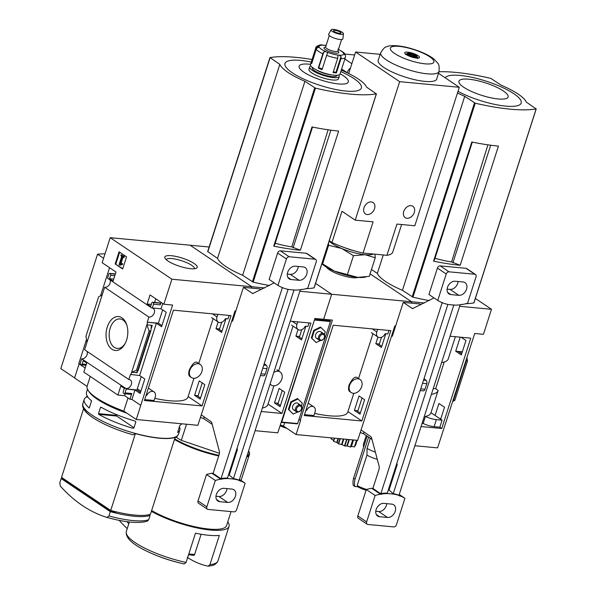 <?xml version="1.0" encoding="UTF-8"?>
<svg xmlns="http://www.w3.org/2000/svg" width="596" height="596" viewBox="0 0 596 596"><rect width="100%" height="100%" fill="white"/><g stroke="black" fill="none" stroke-linecap="round" stroke-linejoin="round"><path stroke-width="0.89" d="M154.811 398.344A47.866 12.084 17.8 0 0 187.956 397.092L193.998 378.289M200.234 364.454L196.911 362.212C194.691 361.548 192.135 364.171 189.252 370.079C188.388 373.364 188.589 375.502 189.841 376.478L191.428 377.544A7.89 5.751 -56.1 0 1 189.766 370.429A7.89 5.751 -56.1 0 1 200.234 364.454A7.89 5.751 -56.1 0 1 201.895 371.569A7.89 5.751 -56.1 0 1 191.428 377.544M140.522 392.354L136.946 389.948L141.222 376.612M161.948 325.61L158.372 323.203L162.656 309.875M144.411 400.505L173.421 310.173L231.054 315.597L202.051 405.936L144.411 400.505M146.236 394.835L146.869 395.26A5.692 4.15 -56.1 0 1 154.044 391.9A5.692 4.15 -56.1 0 1 155.236 397.033L154.126 400.49L144.709 399.603M188.127 396.563L202.051 405.936M204.823 384.666L199.228 380.904L194.587 395.372L200.181 399.134L204.823 384.666M218.143 321.996L216.013 328.634L221.608 332.397L225.996 318.726M229.147 315.418L228.022 318.92L225.37 318.666A5.692 4.15 -56.1 0 1 218.196 322.034A5.692 4.15 -56.1 0 1 217.004 316.901L217.823 314.353M152.3 307.968L161.047 308.788L166.232 312.282L161.583 326.75L156.398 323.255L147.242 322.16L148.881 317.05A4.917 3.583 123.9 0 0 153.91 313.861A4.917 3.583 123.9 0 0 153.276 308.467A4.917 3.583 123.9 0 0 151.786 308.005L152.3 307.968L153.5 304.221A1.296 0.82 -84.6 0 0 153.15 302.537L152.852 302.343A1.296 0.82 -84.6 0 0 152.591 302.246A1.296 0.82 -84.6 0 0 151.734 303.036L150.669 306.374L147.137 304.005L150.05 294.945L163.855 304.236L172.602 305.063L136.268 419.51L123.782 411.106A50.734 12.814 -162.2 0 1 87.061 386.387L74.575 377.983L79.104 363.873M235.815 311.015L235.01 310.933L197.879 425.306L136.268 419.51M110.2 237.685L190.102 245.209L251.788 286.736L251.356 288.091L251.788 286.736L171.894 279.211L110.2 237.685L102.162 262.717L115.974 272.007L113.061 281.066L109.537 278.69L110.61 275.359A1.296 0.82 -84.6 0 0 110.26 273.668L109.962 273.475A1.296 0.82 -84.6 0 0 109.701 273.378A1.296 0.82 -84.6 0 0 108.844 274.167L107.541 278.228L151.786 308.005M163.855 304.236L171.894 279.211M125.816 388.897L125.92 388.555A4.917 3.583 123.9 0 0 130.956 385.366A4.917 3.583 123.9 0 0 130.315 379.972A4.917 3.583 123.9 0 0 128.825 379.51L130.457 374.43L139.613 375.525L144.798 379.019L140.157 393.487L134.972 390L125.816 388.897L136.946 389.948M194.587 395.372L198.125 395.707M198.051 395.938L197.38 395.871L200.547 398.001M147.242 322.16L158.372 323.203M216.013 328.634L219.552 328.962M219.477 329.193L218.806 329.134L221.973 331.264M126.605 340.033A17.023 10.825 95.4 0 1 124.922 343.959A17.023 10.825 95.4 0 1 108.606 345.553A17.023 10.825 95.4 0 1 110.99 320.164A17.023 10.825 95.4 0 1 126.724 324.775A17.023 10.825 95.4 0 1 126.605 340.033M110.022 279.897A4.917 3.583 -56.1 0 1 109.113 284.985A4.917 3.583 -56.1 0 1 104.643 287.272L148.881 317.05M104.643 287.272L84.587 349.733L128.825 379.51M130.874 374.705L147.652 322.436M161.047 308.788L162.745 303.491M153.5 304.221L160.257 304.861L161.062 302.358M139.613 375.525L156.398 323.255M146.877 324.842L152.248 325.349L151.272 326.049L150.952 330.549L150.348 330.989L149.127 330.877L146.877 324.842M137.02 372.776L136.395 372.388L138.071 370.667L137.683 370.421L136.469 370.31L131.649 372.276L137.02 372.776L137.505 371.256M87.068 351.402A4.917 3.583 -56.1 0 1 86.159 356.49A4.917 3.583 -56.1 0 1 81.682 358.777L80.378 362.837A1.296 0.82 -84.6 0 0 80.728 364.521L81.026 364.722A1.296 0.82 -84.6 0 0 81.287 364.819A1.296 0.82 -84.6 0 0 82.144 364.022L83.209 360.684L86.74 363.061L83.827 372.12L117.904 395.051L124.668 395.692L129.95 399.245L131.939 399.432L134.972 390M131.939 399.432L140.462 405.168M115.162 263.954L122.649 268.997L126.553 256.846L119.066 251.803L115.162 263.954L122.761 268.669M81.682 358.777L125.92 388.555M117.904 395.051L120.817 385.992L124.341 388.368L123.268 391.706A1.296 0.82 -84.6 0 0 123.618 393.39L123.916 393.591A1.296 0.82 -84.6 0 0 124.177 393.688A1.296 0.82 -84.6 0 0 125.033 392.891L126.225 389.173M129.95 399.245L131.791 393.531A1.296 0.82 -84.6 0 1 130.934 394.321A1.296 0.82 -84.6 0 1 130.673 394.224M110.714 510.474L135.396 433.605A50.451 12.74 17.8 0 0 175.142 437.352L150.46 514.221A50.451 12.74 -162.2 0 1 110.714 510.474L61.53 477.374L83.567 408.744M110.327 511.666A50.451 12.74 17.8 0 0 150.08 515.413L148.702 519.712L147.532 521.113C139.024 523.72 125.488 522.483 106.93 517.41L106.885 517.395A205.352 130.621 -84.6 0 1 60.345 486.075L59.771 482.864L61.15 478.566L110.327 511.666L108.949 515.965L106.885 517.395M147.525 514.966L148.858 514.691M111.258 510.623L110.968 511.524L61.761 478.402L61.991 477.687M88.64 391.073A50.191 12.672 17.8 0 0 126.888 413.199M181.698 423.786A50.191 12.672 -162.2 0 1 179.895 425.335L177.601 432.48A50.191 12.672 17.8 0 0 179.806 430.103A50.191 12.672 17.8 0 0 179.262 426.602M133.869 428.047L135.858 421.849L135.15 421.119A50.191 12.672 17.8 0 1 100.985 407.187L100.471 407.463L98.482 413.661L98.69 414.339A50.191 12.672 -162.2 0 0 132.848 428.271L133.869 428.047M83.932 407.791A48.209 12.173 17.8 0 0 133.176 434.834L133.221 434.849C119.14 430.848 107.027 425.954 96.887 420.165C91.844 417.245 88.081 414.391 85.586 411.613C82.956 408.461 82.069 405.757 82.918 403.499L84.23 399.417A50.191 12.672 -162.2 0 0 89.288 408.014L91.583 400.862A50.191 12.672 17.8 0 1 86.524 392.265L87.508 389.21M84.23 399.417A50.191 12.672 -162.2 0 1 86.435 397.033L87.068 395.759M85.168 367.955L78.769 363.649L86.517 339.519M100.568 295.735L109.575 267.701M87.001 342.223L85.943 336.3L98.601 296.868L102.229 294.789M125.272 393.792L124.668 395.692M160.257 304.861A1.296 0.82 -84.6 0 0 159.907 303.17L159.609 302.977A1.296 0.82 -84.6 0 0 159.348 302.88A1.296 0.82 -84.6 0 0 159.072 302.924M155.772 298.797L154.602 302.433M128.006 397.942L123.782 411.106M90.249 376.441L87.061 386.387M74.604 377.894L60.814 368.611L97.55 254.201A125.95 31.804 -162.2 0 1 105.03 253.784M194.072 263.439A17.023 4.299 17.8 0 0 174.516 256.146A17.023 4.299 17.8 0 0 165.01 258.254A17.023 4.299 17.8 0 0 179.679 266.3A17.023 4.299 17.8 0 0 196.293 268.297A17.023 4.299 17.8 0 0 194.072 263.439M103.592 258.269L97.55 254.201M125.257 343.326A14.803 9.417 95.4 0 1 117.256 348.429A14.803 9.417 95.4 0 1 109.262 332.806A14.803 9.417 95.4 0 1 120.027 318.949A14.803 9.417 95.4 0 1 126.941 325.453M119.573 265.131L121.889 264.341L121.942 263.633L120.169 263.879L122.448 256.779L123.35 257.375L123.64 256.474L121.144 254.79L120.846 255.699L121.748 256.302L119.029 264.766L120.265 265.19L122.59 264.408L121.889 264.341M123.35 257.375L124.043 257.442L124.333 256.541L121.144 254.79M124.333 256.541L123.64 256.474M120.943 263.7L123.037 257.174M122.59 264.408L122.642 263.7L121.942 263.633M119.654 252.197L115.855 264.021M109.537 278.69L113.702 279.084M147.137 304.005L151.302 304.392M136.469 370.31L149.127 330.877M133.176 434.834L135.218 433.493A50.191 12.672 -162.2 0 0 174.971 437.233L175.142 437.352M148.978 514.668L150.08 515.413M117.181 512.106L110.968 511.524M61.775 478.357A50.451 12.74 17.8 0 0 61.15 478.566M87.485 396.467L86.867 396.407M87.977 397.174L86.435 397.033M101.67 407.575L100.471 407.463M116.719 414.689L116.503 415.36L98.482 413.661M116.503 415.36L116.645 416.03L98.69 414.339M116.645 416.03L133.981 427.697M194.445 268.751A14.803 3.74 17.8 0 0 191.711 265.324A14.803 3.74 17.8 0 0 176.505 259.342A14.803 3.74 17.8 0 0 166.254 259.7M137.304 388.823L140.88 391.229M146.124 395.193L146.869 395.26M262.367 408.037A47.866 12.084 17.8 0 0 267.857 404.617L273.899 385.813M268.029 404.088L281.953 413.453L261.257 411.508M290.259 321.17L310.956 323.121L281.953 413.453M284.724 392.19L279.129 388.428L274.48 402.896L280.083 406.658L284.724 392.19M298.045 329.521L295.914 336.151L301.509 339.921L305.897 326.25M309.048 322.943L307.923 326.444L305.271 326.191A5.692 4.15 -56.1 0 1 298.097 329.558A5.692 4.15 -56.1 0 1 296.905 324.425L297.717 321.877M424.419 302.984L411.59 301.777L370.094 273.847L411.59 301.777L411.158 303.133L411.59 301.777L331.689 294.253L315.567 283.398L331.689 294.253L323.658 319.285L314.911 318.458L277.781 432.83L255.095 430.692M298.998 419.368L300.257 420.217L332.404 320.104L323.658 319.285L331.689 294.253L299.863 291.258M264.624 287.942L251.788 286.736L190.102 245.209L209.136 247.005M274.48 402.896L278.153 403.239M278.079 403.47L277.282 403.395L280.448 405.526M295.914 336.151L299.579 336.502M299.505 336.733L298.708 336.658L301.874 338.781M187.278 557.349C193.856 561.7 200.8 564.65 208.086 566.185L209.941 564.65L219.321 535.432A48.12 12.151 -162.2 0 1 195.473 533.189L186.094 562.408L184.239 563.943L183.24 563.734C171.089 561.067 159.393 557.111 148.158 551.859A46.264 11.682 17.8 0 0 184.239 563.943M275.21 243.243A40.707 10.281 17.8 0 0 291.787 246.878L300.377 250.245A100.642 25.412 -162.2 0 1 273.735 246.126L274.83 244.442L312.52 127.052M300.377 250.245L338.64 131.068A100.642 25.412 -162.2 0 1 312.006 126.948L273.735 246.126M328.12 129.801L291.787 246.878M293.12 247.78L330.877 130.181M314.099 287.719L314.047 287.883A100.642 25.412 -162.2 0 1 305.867 288.71M269.548 285.529A100.642 25.412 -162.2 0 1 253.151 282.146L242.639 275.277A45.795 11.562 -162.2 0 1 217.533 258.381L207.743 251.587M204.227 416.932L203.683 418.63A50.734 12.814 -162.2 0 1 200.42 417.394M212.198 424.359L203.683 418.63M341.292 70.097L341.433 70.186A45.795 11.562 -162.2 0 1 366.54 87.083L376.329 93.885A100.642 25.412 -162.2 0 1 315.44 88.148L304.928 81.287A45.795 11.562 -162.2 0 1 279.822 64.383L270.033 57.588A100.642 25.412 -162.2 0 1 312.088 59.511M242.639 275.277L304.928 81.287M217.533 258.381L279.822 64.383M340.815 71.587A40.126 10.132 -162.2 0 1 352.34 91.33A40.126 10.132 -162.2 0 1 292.353 72.831A40.126 10.132 -162.2 0 1 311.254 62.096M340.1 73.822A25.837 6.526 -162.2 0 1 340.383 84.058A25.837 6.526 -162.2 0 1 303.871 72.176A25.837 6.526 -162.2 0 1 310.538 64.331M208.086 566.185L211.178 565.753C214.545 565.164 216.81 563.525 217.972 560.836L229.035 526.372A48.12 12.151 17.8 0 0 227.776 521.843M151.391 511.331A48.12 12.151 17.8 0 0 199.526 528.421A48.12 12.151 17.8 0 0 229.035 526.372M151.652 510.519A45.534 11.495 17.8 0 0 197.678 527.333A45.534 11.495 17.8 0 0 226.577 525.583L231.069 511.592M174.457 439.483A45.534 11.495 17.8 0 0 218.702 455.933M246.625 457.08A45.534 11.495 17.8 0 0 249.381 454.554A45.534 11.495 17.8 0 0 248.793 451.217L248.614 450.881A45.02 11.369 17.8 0 1 246.93 456.126M174.665 438.842A45.02 11.369 17.8 0 0 218.896 455.322M176.23 437.255A38.807 9.797 17.8 0 0 181.326 440.347L186.503 424.24M219.499 453.332L181.326 440.347M193.76 555.286L188.537 554.794L193.678 555.271A1.296 0.82 -84.6 0 0 193.76 555.286A1.296 0.82 -84.6 0 0 194.616 554.496L201.113 534.262M126.97 521.664A201.284 128.036 -84.6 0 0 128.796 523.765M119.193 520.345A206.976 131.656 -84.6 0 0 127.231 528.622M273.788 372.47A7.89 5.751 -56.1 0 1 280.135 371.971A7.89 5.751 -56.1 0 1 281.789 379.093A7.89 5.751 -56.1 0 1 271.322 385.068A7.89 5.751 -56.1 0 1 270.13 383.854M326.087 45.534A12.933 3.263 17.8 0 0 324.567 45.318L324.567 45.318A2.071 0.521 -162.2 0 1 323.516 45.221L322.16 44.983C320.313 44.171 315.262 46.719 315.828 47.844L310.471 64.532A15.526 3.919 17.8 0 0 313.332 68.153A15.526 3.919 17.8 0 0 329.32 74.433A15.526 3.919 17.8 0 0 340.033 74.023L345.389 57.335A15.526 3.919 17.8 0 1 341.001 58.624A2.585 1.892 -88.5 0 0 341.016 56.59L335.876 72.615A2.071 0.521 17.8 0 0 333.35 71.788M311.991 62.602A2.071 0.521 17.8 0 0 311.954 62.587L311.194 62.357A15.526 3.919 17.8 0 0 311.663 63.63L316.252 49.326A2.585 2.369 -36.1 0 1 317.541 47.777L319.188 47.129A12.933 3.263 17.8 0 0 325.848 51.614A2.071 0.521 -162.2 0 1 327.048 52.12L327.547 53.133M311.194 62.357L315.791 48.053A2.585 2.503 -174.3 0 1 317.102 46.57L319.039 46.726A2.071 0.521 -162.2 0 1 319.233 47.069A2.071 0.521 -162.2 0 1 319.188 47.129M337.828 55.339L337.872 56.3A2.585 1.371 98.5 0 1 337.679 58.311L333.089 72.608A15.526 3.919 17.8 0 0 336.405 72.921L341.001 58.624M322.205 69.173A2.071 0.521 17.8 0 0 320.544 68.317A2.071 0.521 17.8 0 0 318.659 68.011L318.264 68.071A15.526 3.919 17.8 0 0 322.049 69.657L326.638 55.361A2.585 0.477 -69.4 0 1 327.398 53.498M318.264 68.071L322.853 53.774A2.585 1.132 115.1 0 1 323.807 51.994L325.848 51.614M345.389 57.335L345.538 56.627A2.585 2.503 5.7 0 0 345.226 55.175L343.713 53.685A2.071 0.521 -162.2 0 1 343.519 53.349A2.071 0.521 -162.2 0 1 343.564 53.282L344.786 53.968L344.637 54.437M337.925 49.148C342.491 51.591 344.741 53.133 344.667 53.789L344.786 53.968A2.585 2.369 143.9 0 1 345.084 54.951M327.048 52.12A12.933 3.263 17.8 0 0 338.185 55.093A2.071 0.521 -162.2 0 1 339.236 55.197L341.016 56.59M310.866 65.97A15.526 3.919 17.8 0 0 309.711 66.916L308.944 69.3A15.526 3.919 17.8 0 0 311.797 72.921A15.526 3.919 17.8 0 0 327.793 79.201A15.526 3.919 17.8 0 0 338.506 78.791L339.266 76.407A15.526 3.919 17.8 0 0 338.878 74.962M309.711 66.916A15.526 3.919 17.8 0 0 312.565 70.537A15.526 3.919 17.8 0 0 328.552 76.817A15.526 3.919 17.8 0 0 339.266 76.407M312.326 67.422A12.933 3.263 17.8 0 0 314.554 70.723A12.933 3.263 17.8 0 0 328.448 76.079A12.933 3.263 17.8 0 0 336.844 75.297M316.327 69.888A11.644 2.943 17.8 0 0 332.151 74.969M325.669 46.831L324.395 47.434A7.763 1.959 17.8 0 0 325.416 49.647A7.763 1.959 17.8 0 0 334.334 52.969A7.763 1.959 17.8 0 0 338.67 52.008L337.984 50.787M329.29 35.551L325.602 47.039A6.467 1.632 17.8 0 0 326.787 48.552A6.467 1.632 17.8 0 0 333.455 51.167A6.467 1.632 17.8 0 0 337.917 50.995L341.605 39.507M331.145 29.8L328.642 34.24A7.495 1.892 17.8 0 0 329.983 36.08A7.495 1.892 17.8 0 0 337.88 39.15A7.495 1.892 17.8 0 0 342.894 38.815L343.445 33.748A6.467 1.632 17.8 0 0 337.768 30.299A6.467 1.632 17.8 0 0 331.145 29.8A6.467 1.632 17.8 0 0 332.3 31.387A6.467 1.632 17.8 0 0 339.117 34.039A6.467 1.632 17.8 0 0 343.445 33.748M334.289 31.573A3.881 0.983 17.8 0 0 338.282 33.145A3.881 0.983 17.8 0 0 340.964 33.041A3.881 0.983 17.8 0 0 337.567 30.925A3.881 0.983 17.8 0 0 333.574 30.672A3.881 0.983 17.8 0 0 334.289 31.573M336.405 72.921L335.876 72.615M197.946 396.251L202.23 382.923M219.373 329.514L221.712 322.235M261.123 289.649L259.99 288.904L243.414 287.339L252.726 293.582L274.22 282.869M301.382 289.351L301.293 289.641A56.918 41.504 -56.1 0 1 294.871 290.081L288.911 289.522A56.918 41.504 -56.1 0 1 283.145 287.928L282.169 287.54A56.918 41.504 -56.1 0 1 277.952 285.38L286.43 258.969A2.585 1.885 -56.1 0 1 289.187 256.772L315.023 259.2A2.585 1.885 -56.1 0 1 315.701 259.439A2.585 1.885 -56.1 0 1 316.245 261.771L307.767 288.188A56.918 41.504 -56.1 0 1 302.455 289.447L301.382 289.351M300.339 289.768L239.197 480.197L239.86 480.987L240.926 481.084A56.918 41.504 -56.1 0 1 245.142 483.244L236.657 509.662A2.585 1.885 -56.1 0 1 233.908 511.86L208.064 509.424A2.585 1.885 -56.1 0 1 207.386 509.185A2.585 1.885 -56.1 0 1 206.842 506.853L215.327 480.443A56.918 41.504 -56.1 0 1 220.639 479.177L221.801 478.99L221.086 478.491L282.385 287.563M231.881 320.693L232.552 321.192L243.414 287.339M221.705 479.281L213.1 473.366L219.373 453.839L219.44 451.664L211.789 422.81L211.044 421.625L201.232 414.876M282.631 287.585L283.145 287.928M239.197 480.197A56.918 41.504 -56.1 0 0 233.446 478.61L234.183 479.102A56.918 41.504 -56.1 0 1 239.95 480.696M233.446 478.61L294.044 289.872M219.768 501.683L227.717 502.435A7.241 5.282 -56.1 0 0 234.921 497.526A7.241 5.282 -56.1 0 0 233.908 489.748A7.241 5.282 -56.1 0 0 232 489.085L224.051 488.34A7.241 5.282 -56.1 0 0 216.847 493.242A7.241 5.282 -56.1 0 0 217.868 501.02A7.241 5.282 -56.1 0 0 219.768 501.683L216.534 499.508M221.801 478.99A56.918 41.504 -56.1 0 1 228.223 478.543L234.183 479.102M315.701 259.439L306.888 253.509A2.585 1.885 -56.1 0 0 306.21 253.27L280.373 250.834A2.585 1.885 -56.1 0 0 277.617 253.032L269.139 279.45L277.952 285.38M221.086 478.491A56.918 41.504 -56.1 0 1 227.486 478.052L228.223 478.543M239.272 479.974L240.926 481.084M239.45 479.415L245.142 483.244M291.086 279.539L299.043 280.291A7.241 5.282 -56.1 0 0 306.247 275.382A7.241 5.282 -56.1 0 0 305.226 267.604A7.241 5.282 -56.1 0 0 303.327 266.941L295.378 266.189A7.241 5.282 -56.1 0 0 288.166 271.098A7.241 5.282 -56.1 0 0 289.187 278.876A7.241 5.282 -56.1 0 0 291.086 279.539L287.853 277.363M287.302 274.078L290.23 274.354L299.043 280.291M298.298 266.464A7.241 5.282 -56.1 0 1 290.23 274.354M215.983 496.23L218.903 496.505L227.717 502.435M226.979 488.616A7.241 5.282 -56.1 0 1 218.903 496.505M207.386 509.185L198.572 503.255A2.585 1.885 -56.1 0 1 198.028 500.923L206.514 474.505A56.918 41.504 -56.1 0 1 211.826 473.246L220.639 479.177M213.1 473.366L211.826 473.246M227.486 478.052L288.069 289.358M206.514 474.505L215.327 480.443M228.477 474.975L229.236 475.049L234.139 479.236M264.251 363.538L266.39 365.363A2.585 1.646 -84.6 0 1 266.971 368.641L265.175 374.221A2.585 1.646 -84.6 0 1 263.469 375.808L260.407 375.525M237.059 448.229L237.424 449.54L229.236 475.049M236.664 449.473L237.424 449.54M314.613 413.393A47.866 12.084 17.8 0 0 347.759 412.134L353.793 393.33M360.036 379.496L356.713 377.261C354.486 376.598 351.938 379.212 349.047 385.12C348.191 388.413 348.384 390.544 349.643 391.52L351.223 392.585A7.89 5.751 -56.1 0 1 349.569 385.47A7.89 5.751 -56.1 0 1 360.036 379.496A7.89 5.751 -56.1 0 1 361.69 386.61A7.89 5.751 -56.1 0 1 351.223 392.585M304.213 415.554L333.216 325.215L390.857 330.638L361.854 420.977L304.213 415.554M306.039 409.877L306.672 410.309A5.692 4.15 -56.1 0 1 313.839 406.941A5.692 4.15 -56.1 0 1 315.038 412.074L313.928 415.531L304.504 414.645M347.93 411.605L361.854 420.977M364.625 399.715L359.03 395.945L354.382 410.413L359.984 414.183L364.625 399.715M377.939 337.038L375.815 343.676L381.41 347.446L385.798 333.775M388.95 330.46L387.825 333.961L385.165 333.715A5.692 4.15 -56.1 0 1 377.998 337.075A5.692 4.15 -56.1 0 1 376.806 331.942L377.618 329.394M300.257 420.217L300.66 420.255L296.063 434.551L283.577 426.147A50.734 12.814 -162.2 0 1 280.321 424.918M395.617 326.057L394.813 325.982L357.682 440.355L296.063 434.551M354.382 410.413L357.92 410.748M357.846 410.979L357.183 410.92L360.342 413.043M375.815 343.676L379.354 344.011M379.28 344.242L378.609 344.175L381.775 346.306M284.694 422.683L283.577 426.147M305.919 410.234L306.672 410.309M328.597 245.284L322.63 263.886L334.408 271.113L357.734 277.349L369.282 276.358L375.257 257.755L365.005 254.708L353.45 255.706L341.672 248.472L328.597 245.284L328.47 243.198M321.87 263.752L322.049 263.924A24.578 6.206 17.8 0 0 334.408 271.113A24.578 6.206 17.8 0 0 357.734 277.349A24.578 6.206 17.8 0 0 363.798 277.334L365.706 277.043M326.556 267.231A17.44 4.403 17.8 0 0 341.441 275.233A17.44 4.403 17.8 0 0 358.211 277.393M347.483 274.302L353.45 255.706M374.966 254.187L375.257 257.755M354.508 250.856A17.44 4.403 -162.2 0 1 345.01 247.809M329.141 241.112A24.578 6.206 17.8 0 0 341.672 248.472A24.578 6.206 17.8 0 0 365.005 254.708A24.578 6.206 17.8 0 0 373.312 254.03M329.283 240.68L331.965 242.483A41.794 10.557 17.8 0 0 363.068 253.062L373.096 221.839L355.209 220.155L399.67 81.667L355.603 52.008L348.697 73.524M363.068 253.062L386.923 255.311A41.794 10.557 17.8 0 0 392.757 252.13L401.622 224.521M344.846 54.072L354.642 54.996M407.202 53.782L416.671 57A5.178 1.304 -162.2 0 1 411.382 56.24A5.178 1.304 -162.2 0 1 407.202 53.782L405.563 54.549M407.567 53.215A5.178 1.304 -162.2 0 1 412.655 53.908A5.178 1.304 -162.2 0 1 416.977 56.315A5.178 1.304 -162.2 0 1 417.036 56.434L407.567 53.215L405.824 54.311M416.671 57L417.543 58.617M416.977 56.315L417.811 57.805A6.467 1.632 -162.2 0 1 417.908 58.05L417.036 56.434M380.196 54.325L355.603 52.008M439.006 71.453L436.734 79.015A30.746 7.763 -162.2 0 1 415.568 79.879A30.746 7.763 -162.2 0 1 383.831 67.422A30.746 7.763 -162.2 0 1 378.192 60.218L380.74 52.746C383.384 48.574 385.225 46.637 386.26 46.935C388.667 45.743 393.3 44.737 404.617 46.898C418.198 49.878 429.835 55.316 434.469 59.563C438.738 64.621 439.498 63.273 439.006 71.453A30.597 7.726 -162.2 0 1 417.945 72.317A30.597 7.726 -162.2 0 1 386.357 59.92A30.597 7.726 -162.2 0 1 380.74 52.746M438.462 73.263L459.3 87.284L399.67 81.667M364.014 207.721A6.854 4.999 -56.1 0 1 373.103 202.528A6.854 4.999 -56.1 0 1 373.424 211.006A6.854 4.999 -56.1 0 1 365.452 213.904A6.854 4.999 -56.1 0 1 364.014 207.721M403.76 211.468A6.854 4.999 -56.1 0 1 412.857 206.276A6.854 4.999 -56.1 0 1 413.177 214.754A6.854 4.999 -56.1 0 1 405.198 217.652A6.854 4.999 -56.1 0 1 403.76 211.468M386.923 255.311L396.943 224.081L414.831 225.765L459.3 87.284M331.965 242.483L341.985 211.26L355.209 220.155M347.185 72.787L347.207 72.719A7.763 5.662 -56.1 0 1 350.508 67.884M406.159 54.549A7.763 1.959 -162.2 0 1 404.729 52.739A7.763 1.959 -162.2 0 1 412.715 53.245A7.763 1.959 -162.2 0 1 419.51 57.484A7.763 1.959 -162.2 0 1 414.153 57.685A7.763 1.959 -162.2 0 1 406.159 54.549M296.652 408.573A3.084 2.25 123.9 0 0 299.423 411.367A3.084 2.25 123.9 0 0 301.002 406.442A3.084 2.25 123.9 0 0 296.652 408.573M295.594 408.208A3.881 2.831 123.9 0 0 296.406 411.709A3.881 2.831 123.9 0 0 300.92 410.07A3.881 2.831 123.9 0 0 300.742 405.273A3.881 2.831 123.9 0 0 295.594 408.208M319.612 337.06A3.084 2.25 123.9 0 0 322.376 339.862A3.084 2.25 123.9 0 0 323.963 334.937A3.084 2.25 123.9 0 0 319.612 337.06M318.555 336.703A3.881 2.831 123.9 0 0 319.367 340.204A3.881 2.831 123.9 0 0 323.881 338.565A3.881 2.831 123.9 0 0 323.702 333.767A3.881 2.831 123.9 0 0 318.555 336.703M324.388 334.535L325.289 331.741L320.447 327.048L313.764 330.318L311.335 337.887L316.178 342.581L320.32 340.554M281.521 422.363L297.65 423.555L330.407 321.542L330.266 320.864L328.605 319.747M281.178 422.251L281.752 422.057L314.532 319.65M301.434 406.04L302.328 403.246L297.486 398.553L290.811 401.823L288.382 409.392L293.217 414.086L297.367 412.06M301.762 329.692L299.378 337.105M282.236 390.514L277.952 403.85M321.035 327.442L314.353 330.713L313.764 330.318M314.353 330.713L311.924 338.282L311.335 337.887M311.924 338.282L316.178 342.581M318.376 338.513A3.881 2.831 -56.1 0 1 315.411 336.047A3.881 2.831 -56.1 0 1 318.361 331.667A3.881 2.831 -56.1 0 1 321.765 333.484M298.075 398.947L291.399 402.218L290.811 401.823M291.399 402.218L288.963 409.787L288.382 409.392M288.963 409.787L293.217 414.086M295.415 410.018A3.881 2.831 -56.1 0 1 292.45 407.552A3.881 2.831 -56.1 0 1 295.4 403.172A3.881 2.831 -56.1 0 1 298.805 404.989M360.207 432.487A51.748 13.067 17.8 0 0 363.687 433.806L363.478 433.672A50.734 12.814 -162.2 0 1 360.222 432.443M366.093 490.24A11.644 2.943 17.8 0 1 357.816 486.776L357.198 485.494L366.957 455.098L367.061 448.363L370.302 438.261M367.061 448.363A15.526 3.919 17.8 0 0 375.383 452.17M357.198 485.494A12.933 3.263 17.8 0 0 366.674 489.443M366.957 455.098A12.933 3.263 17.8 0 0 377.275 459.285M366.227 435.52L363.433 444.236A15.526 3.919 17.8 0 0 363.381 444.616A15.526 3.919 17.8 0 0 363.977 445.89M450.055 336.219L470.758 338.163L441.755 428.502L421.052 426.55M475.362 298.447L491.491 309.302L483.453 334.326L474.714 333.499L437.583 447.872L414.89 445.741M491.491 309.302L459.665 306.299M444.527 407.239L438.932 403.47L435.08 415.457L440.675 419.226L444.527 407.239M439.9 418.705L440.817 418.787M439.49 418.429L440.891 418.556M460.216 337.172L455.709 351.2L461.311 354.963L465.953 340.495L461.14 337.262M461.669 353.83L458.51 351.7L462.243 352.05M455.709 351.2L462.317 351.819M465.998 360.64L467.54 360.848L466.966 357.637M452.908 401.413L454.875 400.281L453.31 400.162M435.013 258.291A40.707 10.281 17.8 0 0 451.582 261.927L460.179 265.287A100.642 25.412 -162.2 0 1 433.538 261.167L434.626 259.483L472.315 142.101M460.179 265.287L498.442 146.117A100.642 25.412 -162.2 0 1 471.801 141.99L433.538 261.167M487.923 144.843L451.582 261.927M452.915 262.821L490.672 145.223M430.983 412.7L435.08 415.457M440.675 419.226L442.098 420.187L439.841 427.213L441.755 428.502M433.27 388.517L435.654 388.741L444.221 362.048M435.654 388.741L438.127 390.41A48.902 12.345 -162.2 0 1 438.06 390.656A48.902 12.345 -162.2 0 1 431.392 394.343M455.374 336.718L448.237 358.956A48.902 12.345 -162.2 0 1 441.576 362.644M439.841 427.213L434.082 426.676A9.834 2.481 -162.2 0 1 423.145 423.451A48.902 12.345 17.8 0 1 421.983 423.667M473.894 302.761L473.842 302.924A100.642 25.412 -162.2 0 1 465.67 303.759M429.351 300.578A100.642 25.412 -162.2 0 1 412.953 297.188L402.442 290.327A45.795 11.562 -162.2 0 1 377.335 273.43L371.487 269.489M364.022 431.981L363.478 433.672M372.001 439.408L363.687 433.806M438.917 71.766A100.642 25.412 -162.2 0 1 490.724 78.367L501.236 85.228A45.795 11.562 -162.2 0 1 526.342 102.132L536.132 108.926A100.642 25.412 -162.2 0 1 475.243 103.197L464.724 96.329A45.795 11.562 -162.2 0 1 457.467 92.991M402.442 290.327L464.724 96.329M377.335 273.43L383.265 254.961M445.16 77.771A40.126 10.132 -162.2 0 1 495.954 84.677A40.126 10.132 -162.2 0 1 516.099 106.014A40.126 10.132 -162.2 0 1 457.989 91.359M463.673 87.217A25.837 6.526 -162.2 0 1 480.741 81.473A25.837 6.526 -162.2 0 1 506.153 98.571A25.837 6.526 -162.2 0 1 463.673 87.217M438.06 390.656L430.901 412.946A48.902 12.345 -162.2 0 1 425.402 416.418L423.145 423.451M442.098 420.187L436.339 419.644A9.834 2.481 -162.2 0 1 425.402 416.418M454.875 400.281L467.54 360.848M357.816 486.776L354.776 486.492A15.526 11.317 -56.1 0 1 355.082 479.154L368.589 437.106M355.082 479.154L353.614 478.163A15.526 11.317 -56.1 0 0 353.309 485.502L354.776 486.492M353.614 478.163L367.114 436.116M356.669 440.258L354.568 446.896L351.163 446.367L350.694 447.089L347.289 446.002L349.353 439.572M331.518 437.889L331.138 438.932L333.7 440.302L334.386 438.157L333.41 441.211L337.135 442.612L338.29 443.774L342.037 444.631L344.861 446.009L347.289 446.002M355.462 445.421L355.015 445.51M357.749 411.3L362.025 397.964M379.175 344.555L381.514 337.276M420.925 304.698L419.785 303.945L403.216 302.388L412.529 308.624L434.015 297.911M461.185 304.392L461.095 304.683A56.918 41.504 -56.1 0 1 454.673 305.13L448.706 304.563A56.918 41.504 -56.1 0 1 442.94 302.977L441.971 302.582A56.918 41.504 -56.1 0 1 437.755 300.421L446.233 274.011A2.585 1.885 -56.1 0 1 448.989 271.813L474.826 274.249A2.585 1.885 -56.1 0 1 475.504 274.48A2.585 1.885 -56.1 0 1 476.048 276.82L467.569 303.23A56.918 41.504 -56.1 0 1 462.25 304.496L461.185 304.392M460.142 304.809L399 495.239L399.655 496.028L400.728 496.133A56.918 41.504 -56.1 0 1 404.937 498.293L396.459 524.703A2.585 1.885 -56.1 0 1 393.703 526.901L367.866 524.473A2.585 1.885 -56.1 0 1 367.188 524.234A2.585 1.885 -56.1 0 1 366.644 521.902L375.122 495.485A56.918 41.504 -56.1 0 1 380.442 494.218L381.507 494.322L380.881 493.54L442.187 302.604M391.676 335.734L392.347 336.241L403.216 302.388M381.507 494.322L372.902 488.407L379.168 468.888L379.242 466.705L371.591 437.859L370.846 436.667L361.027 429.925M442.433 302.626L442.94 302.977M399 495.239A56.918 41.504 -56.1 0 0 393.248 493.652L393.986 494.151A56.918 41.504 -56.1 0 1 399.752 495.745M393.248 493.652L453.847 304.914M379.57 516.732L387.519 517.477A7.241 5.282 -56.1 0 0 394.723 512.575A7.241 5.282 -56.1 0 0 393.703 504.797A7.241 5.282 -56.1 0 0 391.803 504.134L383.854 503.382A7.241 5.282 -56.1 0 0 376.642 508.291A7.241 5.282 -56.1 0 0 377.663 516.069A7.241 5.282 -56.1 0 0 379.57 516.732L376.337 514.557M381.596 494.032A56.918 41.504 -56.1 0 1 388.018 493.585L393.986 494.151M475.504 274.48L466.69 268.55A2.585 1.885 -56.1 0 0 466.012 268.312L440.176 265.883A2.585 1.885 -56.1 0 0 437.419 268.081L428.941 294.491L437.755 300.421M380.881 493.54A56.918 41.504 -56.1 0 1 387.288 493.093L388.018 493.585M399.074 495.015L400.728 496.133M399.253 494.464L404.937 498.293M450.889 294.588L458.838 295.333A7.241 5.282 -56.1 0 0 466.05 290.431A7.241 5.282 -56.1 0 0 465.029 282.646A7.241 5.282 -56.1 0 0 463.129 281.983L455.173 281.238A7.241 5.282 -56.1 0 0 447.968 286.14A7.241 5.282 -56.1 0 0 448.989 293.917A7.241 5.282 -56.1 0 0 450.889 294.588L447.656 292.405M447.104 289.127L450.025 289.403L458.838 295.333M458.1 281.513A7.241 5.282 -56.1 0 1 450.025 289.403M375.778 511.271L378.706 511.547L387.519 517.477M386.774 503.657A7.241 5.282 -56.1 0 1 378.706 511.547M367.188 524.234L358.375 518.304A2.585 1.885 -56.1 0 1 357.831 515.965L366.309 489.554A56.918 41.504 -56.1 0 1 371.628 488.288L380.442 494.218M372.902 488.407L371.628 488.288M387.288 493.093L447.864 304.407M366.309 489.554L375.122 495.485M388.272 490.016L389.032 490.091L393.941 494.278M424.054 378.579L426.192 380.404A2.585 1.646 -84.6 0 1 426.773 383.682L424.978 389.27A2.585 1.646 -84.6 0 1 423.264 390.857L420.202 390.566M396.862 463.271L397.227 464.589L389.032 490.091M396.459 464.515L397.227 464.589M151.064 329.022L152.248 325.349M125.033 392.891L131.791 393.531M108.949 515.965A50.451 12.74 17.8 0 0 148.702 519.712M82.918 403.499A50.191 12.672 17.8 0 0 126.829 430.908A50.191 12.672 17.8 0 0 178.495 434.186L179.806 430.103M82.144 364.022L86.301 364.417M109.962 273.475L115.341 273.981M110.26 273.668L115.289 274.145M110.61 275.359L114.767 275.747M152.852 302.343L159.609 302.977M153.15 302.537L159.907 303.17M137.683 370.421L150.348 330.989M212.467 313.846L217.004 316.901M148.158 551.859C132.454 544.528 125.182 537.719 126.337 531.409A48.12 12.151 17.8 0 0 186.094 562.408M314.047 287.883L376.329 93.885M253.151 282.146L315.44 88.148M252.384 281.841L314.673 87.843M207.788 251.825L270.077 57.827M209.941 564.65A48.12 12.151 17.8 0 0 217.972 560.836M188.805 553.945L194.616 554.496M292.368 321.371L296.905 324.425M316.252 49.326A15.526 3.919 17.8 0 0 318.689 51.472A15.526 3.919 17.8 0 0 322.853 53.774M326.638 55.361A15.526 3.919 17.8 0 0 337.679 58.311M343.564 53.282A12.933 3.263 17.8 0 0 338.401 49.49M339.236 55.197A12.933 3.263 17.8 0 0 343.713 53.685M323.516 45.221A12.933 3.263 17.8 0 0 319.039 46.726M317.102 46.57L311.954 62.587M323.807 51.994L318.659 68.011M252.22 293.388L253.27 293.485M198.028 500.923L206.842 506.853M277.617 253.032L286.43 258.969M280.373 250.834L289.187 256.772M306.21 253.27L315.023 259.2M263.745 365.117L266.39 365.363M262.739 368.239L266.971 368.641M260.951 373.826L265.175 374.221M280.254 425.127A48.641 12.278 17.8 0 0 284.441 426.729M280.023 425.857A47.799 12.069 17.8 0 0 287.041 428.479L280.016 425.857M372.269 328.895L376.806 331.942M344.861 58.989L351.856 63.697M341.657 68.98L347.207 72.719M394.574 53.454A22.842 5.766 -162.2 0 1 409.661 48.373A22.842 5.766 -162.2 0 1 432.122 63.489A22.842 5.766 -162.2 0 1 394.574 53.454M314.509 320.045L330.407 321.542M281.752 422.057L297.65 423.555M314.613 319.396L330.266 320.864M473.842 302.924L536.132 108.926M412.953 297.188L475.243 103.197M412.186 296.882L474.476 102.892M436.339 419.644L434.082 426.676M453.66 400.169L466.318 360.736M350.694 447.089L352.996 439.915M351.163 446.367L353.227 439.937M350.411 447.06L352.72 439.885M346.827 445.912L348.876 439.528M344.861 446.009L346.999 439.349M344.51 445.912L346.634 439.312M342.037 444.631L343.832 439.051M341.553 444.467L343.303 438.999M338.61 443.908L340.279 438.716M338.29 443.774L339.921 438.678M337.135 442.612L338.439 438.544M336.747 442.411L337.999 438.5M333.618 441.353L334.639 438.187M331.227 439.021L331.592 437.896M355.44 445.495L357.108 440.302M354.411 446.911L356.55 440.25M351.469 446.352L353.525 439.96M412.015 308.43L413.065 308.534M357.831 515.965L366.644 521.902M437.419 268.081L446.233 274.011M440.176 265.883L448.989 271.813M466.012 268.312L474.826 274.249M423.547 380.159L426.192 380.404M422.542 383.288L426.773 383.682M420.746 388.868L424.978 389.27M198.759 363.456L213.152 318.637M81.287 364.819L86.033 365.266M109.701 273.378L115.363 273.907M124.177 393.688L130.934 394.321M152.591 302.246L159.348 302.88M138.071 370.667L150.952 330.549M174.911 438.067L177.154 436.428L178.495 434.186M211.647 317.623L218.196 322.034M148.397 388.1L154.044 391.9M278.66 370.98L293.046 326.161M314.144 287.823L376.426 93.825M207.646 251.646L269.928 57.648M126.337 531.409L129.369 521.969M241.052 480.495L249.381 454.554M291.548 325.148L298.097 329.558M270.025 384.189L271.322 385.068M276.812 369.736L280.135 371.971M324.872 45.236L326.116 45.43M358.561 378.497L372.947 333.678M371.442 332.665L377.998 337.075M308.199 403.142L313.839 406.941M293.478 409.735L296.406 411.709M297.814 403.298L300.742 405.273M316.439 338.23L319.367 340.204M320.775 331.793L323.702 333.767M281.409 422.378L297.307 423.875M363.523 447.313L363.381 444.616M473.947 302.865L536.229 108.867M333.41 441.211L334.393 438.157M331.138 438.932L331.473 437.889M355.492 445.473L357.153 440.302M354.568 446.896L356.699 440.258"/></g></svg>
